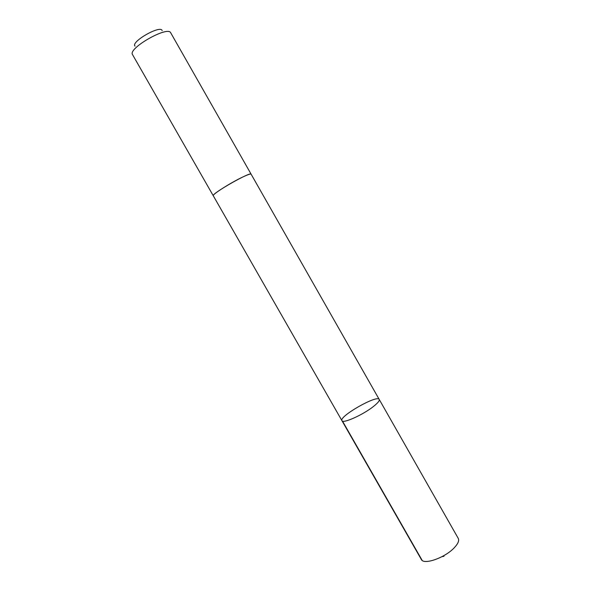 <?xml version="1.0" encoding="UTF-8"?>
<svg xmlns="http://www.w3.org/2000/svg" width="591" height="591" viewBox="0 0 591 591"><rect width="100%" height="100%" fill="white"/><g stroke="black" fill="none" stroke-linecap="round" stroke-linejoin="round"><path stroke-width="0.89" d="M373.534 406.416C363.103 414.793 342.78 423.91 341.953 420.696C338.636 416.522 377.317 394.463 379.223 399.435C379.747 400.654 377.848 402.981 373.534 406.416C363.103 414.793 342.78 423.91 341.953 420.696L421.339 559.47C423.629 565.218 444.735 557.911 454.102 547.923C457.995 543.846 459.384 540.676 458.261 538.408L379.223 399.435C379.747 400.654 377.848 402.981 373.534 406.416M213.307 195.806L213.277 195.769C211.689 194.771 230.689 182.656 242.886 176.96C247.91 174.596 250.65 173.673 251.116 174.19L251.138 174.227M341.953 420.696L213.285 195.769C210.817 194.062 250.902 171.198 251.116 174.182L379.223 399.435M213.277 195.769L132.539 54.631C127.53 48.499 168.007 25.413 170.733 32.845L251.116 174.182M135.021 46.142C130.389 41.895 160.863 24.512 162.163 30.658M443.989 556.286L441.972 556.663M422.173 560.408L342.499 421.124"/></g></svg>
